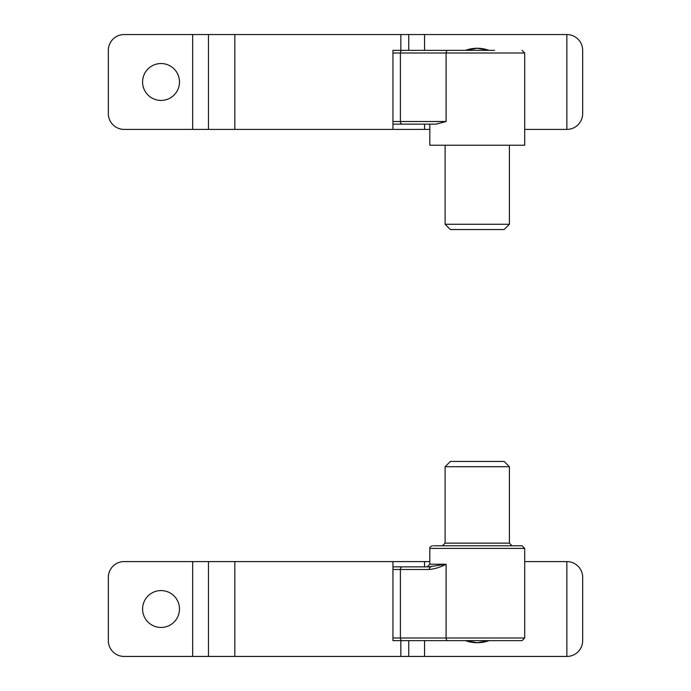 <?xml version="1.0" encoding="UTF-8"?>
<svg xmlns="http://www.w3.org/2000/svg" width="691" height="691" viewBox="0 0 691 691"><rect width="100%" height="100%" fill="white"/><g stroke="black" fill="none" stroke-linecap="round" stroke-linejoin="round"><path stroke-width="1.04" d="M477.256 48.249A33.729 33.729 0 0 0 465.518 50.365L477.256 48.249L488.995 50.365A33.729 33.729 0 0 0 477.256 48.249M161.038 63.537A18.45 18.45 0 0 0 142.588 81.987A18.45 18.45 0 0 0 161.038 100.428A18.45 18.45 0 0 0 179.487 81.987A18.45 18.45 0 0 0 161.038 63.537M524.694 129.416L566.853 129.416L566.853 34.55L124.147 34.55A15.815 15.815 0 0 0 108.332 50.365L108.332 113.609A15.815 15.815 0 0 0 124.147 129.416L192.659 129.416L192.659 34.55M192.659 129.416L392.937 129.416L392.937 50.365L408.744 50.365L408.744 34.55M429.828 129.416L424.559 129.416L424.559 124.147M392.937 129.416L424.559 129.416M566.853 129.416A15.815 15.815 0 0 0 582.668 113.609L582.668 50.365A15.815 15.815 0 0 0 566.853 34.55M208.475 129.416L208.475 34.55M408.744 50.365L494.609 50.365M509.405 224.281L504.136 229.55L450.377 229.55L445.108 224.281L509.405 224.281L509.405 145.231M392.937 121.512L446.092 121.512L436.073 124.147L392.937 124.147L429.828 124.147L429.828 145.231L524.694 145.231L524.694 53L392.937 53M488.995 640.635A33.729 33.729 0 0 1 477.256 642.751L465.518 640.635A33.729 33.729 0 0 0 477.256 642.751L488.995 640.635M161.038 590.572A18.45 18.45 0 0 1 179.487 609.013A18.45 18.45 0 0 1 161.038 627.463A18.45 18.45 0 0 1 142.588 609.013A18.45 18.45 0 0 1 161.038 590.572M429.828 561.584L392.937 561.584L392.937 640.635L400.84 640.635L400.84 656.45L124.147 656.45A15.815 15.815 0 0 1 108.332 640.635L108.332 577.391A15.815 15.815 0 0 1 124.147 561.584L192.659 561.584L192.659 656.45M392.937 561.584L192.659 561.584M566.853 561.584L566.853 656.45A15.815 15.815 0 0 0 582.668 640.635L582.668 577.391A15.815 15.815 0 0 0 566.853 561.584L524.694 561.584M566.853 656.45L400.84 656.45M428.472 566.853L446.092 564.219C440.651 567.147 435.036 568.9 429.241 569.488L400.4 569.488L400.4 638L524.694 638L522.059 640.635L408.744 640.635L408.744 656.45M494.609 640.635L400.84 640.635M208.475 561.584L208.475 656.45M433.611 545.769L522.059 545.769L524.694 548.412L429.828 548.412L429.828 564.219L446.092 564.219L446.092 638A2.634 1.728 -90 0 0 447.828 640.635M445.108 466.719L450.377 461.45L504.136 461.45L509.405 466.719L445.108 466.719L445.108 543.135L509.405 543.135L512.04 545.769L511.15 545.769M392.937 566.853L430.968 566.853L427.193 566.853L429.828 564.219M429.241 569.488A2.634 1.728 90 0 1 430.968 566.853L402.136 566.853A2.634 1.728 90 0 0 400.4 569.488L392.937 569.488M424.559 50.365L424.559 34.55M400.84 50.365L400.84 34.55M234.819 129.416L234.819 34.55M447.828 50.365A2.634 1.728 90 0 0 446.092 53L446.092 121.512M402.136 124.147A2.634 1.728 90 0 1 400.4 121.512L400.4 53A2.634 1.728 90 0 1 402.136 50.365M234.819 561.584L234.819 656.45M424.559 640.635L424.559 656.45M424.559 561.584L424.559 566.853M392.937 638L400.4 638A2.634 1.728 -90 0 0 402.136 640.635M445.108 224.281L445.108 145.231M524.694 53L522.059 50.365M445.108 543.135L442.473 545.769M509.405 466.719L509.405 543.135M524.694 548.412L524.694 638M429.828 548.412C429.5 547.402 430.381 546.521 432.462 545.769"/></g></svg>
